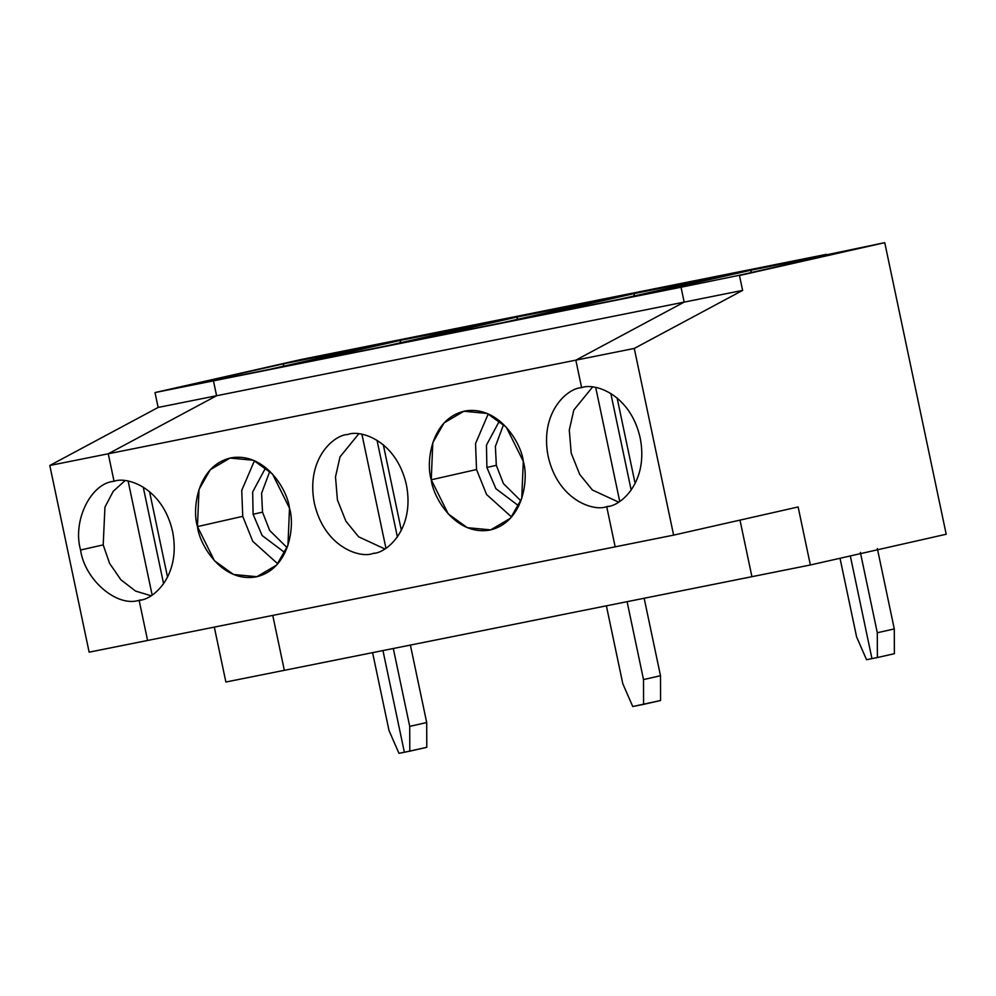 <?xml version="1.0" encoding="UTF-8"?>
<svg xmlns="http://www.w3.org/2000/svg" width="996" height="996" viewBox="0 0 996 996"><rect width="100%" height="100%" fill="white"/><g stroke="black" fill="none" stroke-linecap="round" stroke-linejoin="round"><path stroke-width="1.49" d="M150.906 595.708L135.518 591.051L120.877 579.772L109.585 563.35L103.198 544.887L80.564 550.004C84.71 579.859 116.918 607.523 139.129 600.302L140.884 599.903L139.129 600.302C116.918 607.523 84.71 579.859 80.564 550.004L103.198 544.887L109.585 563.35L120.877 579.772L135.518 591.051L150.906 595.708M177.188 387.855L223.453 378.592L177.188 387.855L283.897 363.714L358.722 347.99L300.269 359.693L358.722 347.99L330.149 354.452L329.128 355.896L330.149 354.452L283.897 363.714L177.188 387.855M124.898 480.757L113.245 491.289L104.941 507.151L103.198 544.887L104.941 507.151L113.245 491.289L124.898 480.757M152.127 594.948L128.16 481.205L152.127 594.948M163.605 583.768L143.225 487.069L163.605 583.768M114.042 481.28L108.253 453.778L216.593 395.736L213.455 380.858L269.704 369.342L376.401 345.189L330.149 354.452L376.401 345.189L269.704 369.342L213.455 380.858L681.04 287.234L684.165 302.112L575.837 360.154L684.165 302.112L216.593 395.736L684.165 302.112L681.04 287.234L223.453 378.592L213.455 380.858L216.593 395.736L108.253 453.778L575.837 360.154L581.627 387.656C567.658 387.954 539.496 412.207 548.149 456.38C558.059 500.291 593.753 511.757 606.713 506.665L608.469 506.267L606.713 506.665L615.167 546.841L147.595 640.465L673.62 535.126L615.167 546.841L606.713 506.665C593.753 511.757 558.059 500.291 548.149 456.38C539.496 412.207 567.658 387.954 581.627 387.656L575.837 360.154L581.627 387.656C594.587 382.564 630.281 394.03 640.191 437.941C648.844 482.114 620.67 506.366 606.713 506.665L608.469 506.267L606.713 506.665C620.67 506.366 648.844 482.114 640.191 437.941C630.281 394.03 594.587 382.564 581.627 387.656L575.837 360.154L634.278 348.438L575.837 360.154L684.165 302.112L742.618 290.396L684.165 302.112L681.04 287.234L737.289 275.705L681.04 287.234L684.165 302.112L575.837 360.154L108.253 453.778L114.042 481.28C127.002 476.2 162.697 487.654 172.607 531.578C181.26 575.75 153.085 599.99 139.129 600.302L140.884 599.903L139.129 600.302L147.595 640.465L89.142 652.168L49.8 465.481L158.14 407.439L155.003 392.561L213.455 380.858L216.593 395.736L108.253 453.778L216.593 395.736L158.14 407.439L216.593 395.736L213.455 380.858L155.003 392.561L158.14 407.439L49.8 465.481L108.253 453.778L49.8 465.481L89.142 652.168L147.595 640.465L139.129 600.302C153.085 599.99 181.26 575.75 172.607 531.578C162.697 487.654 127.002 476.2 114.042 481.28L108.253 453.778L114.042 481.28C90.711 483.185 72.297 520.983 80.564 550.004C72.297 520.983 90.711 483.185 114.042 481.28L113.158 481.466M225.88 682.023L214.314 627.106L225.88 682.023L284.333 670.32L272.755 615.404L284.333 670.32L225.88 682.023M155.003 392.561L300.269 359.693L155.003 392.561M398.96 753.337L389.013 730.529L372.591 652.641L389.013 730.529L398.96 753.337L404.376 752.254L398.96 753.337M404.376 752.254L382.95 650.562L404.376 752.254L409.804 751.171L409.717 726.383L393.308 648.496L409.717 726.383L426.699 722.536L426.786 747.324L404.376 752.254L382.95 650.562L404.376 752.254M283.113 366.304L283.897 363.714L283.113 366.304M617.109 397.939L635.149 483.57L617.109 397.939M606.713 506.665L607.585 506.478M737.289 275.705L843.986 251.565L797.734 260.828L796.713 262.259L797.734 260.828L843.986 251.565L737.289 275.705M884.747 242.663L797.734 260.828L884.747 242.663L739.48 275.531L884.747 242.663L946.2 534.242L884.747 242.663M742.618 290.396L739.48 275.531L742.618 290.396L634.278 348.438L742.618 290.396M673.62 535.126L634.278 348.438L673.62 535.126L798.132 506.964L673.62 535.126M798.132 506.964L810.358 564.981L946.2 534.242L810.358 564.981L751.918 576.684L739.991 520.111L751.918 576.684L810.358 564.981L798.132 506.964M877.302 632.746L877.389 657.534L894.371 653.7L894.284 628.912L877.302 632.746L894.284 628.912L877.352 548.572L894.284 628.912L894.371 653.7L877.389 657.534L877.302 632.746L860.37 552.419L877.302 632.746M850.323 555.942L871.961 658.63L877.389 657.534L871.961 658.63L850.323 555.942M377.023 440.257L397.392 536.956L377.023 440.257M272.755 615.404L284.333 670.32L751.918 576.684L739.991 520.111L751.918 576.684L284.333 670.32L272.755 615.404M149.525 491.576L167.565 577.207L149.525 491.576M139.129 600.302L147.595 640.465L139.129 600.302L140 600.115M197.457 526.598C191.942 509.566 197.046 465.505 230.935 457.874C265.173 451.86 287.682 490.393 289.5 508.172C295.015 525.203 289.911 569.264 256.022 576.896C221.784 582.897 199.275 544.376 197.457 526.598L214.476 560.785L233.525 574.493L256.906 576.709L276.664 565.056L287.956 545.31L289.5 508.172L272.481 473.984L253.445 460.276L230.064 458.06L210.293 469.701L199.001 489.459L197.457 526.598L242.738 516.351L252.785 541.338L277.784 563.823L252.785 541.338L242.738 516.351L241.742 490.368L254.453 460.7L241.742 490.368L242.738 516.351L197.457 526.598M372.915 553.49L374.67 553.091L372.915 553.49C386.884 553.178 415.058 528.926 406.393 484.766C396.483 440.842 360.789 429.376 347.841 434.468C333.872 434.766 305.697 459.019 314.35 503.192C324.26 547.115 359.954 558.569 372.915 553.49C359.954 558.569 324.26 547.115 314.35 503.192C305.697 459.019 333.872 434.766 347.841 434.468C360.789 429.376 396.483 440.842 406.393 484.766C415.058 528.926 386.884 553.178 372.915 553.49L373.799 553.29M431.256 479.786C425.728 462.742 430.845 418.694 464.734 411.062C498.971 405.048 521.481 443.581 523.298 461.347C528.814 478.391 523.709 522.439 489.808 530.071C455.583 536.085 433.073 497.564 431.256 479.786L448.275 513.973L467.311 527.681L490.692 529.884L510.462 518.244L521.742 498.498L523.298 461.347L506.279 427.172L487.231 413.465L463.85 411.248L444.079 422.889L432.799 442.647L431.256 479.786L476.524 469.539L486.583 494.526L511.571 516.999L486.583 494.526L476.524 469.539L475.54 443.556L488.252 413.888L475.54 443.556L476.524 469.539L431.256 479.786M632.746 706.525L622.799 683.717L632.746 706.525L643.59 704.359L643.516 679.571L627.094 601.684L643.516 679.571L660.497 675.724L660.572 700.512L632.746 706.525M410.377 645.072L426.699 722.536L410.377 645.072M606.39 605.829L622.799 683.717L606.39 605.829M517.683 316.902L410.987 341.043L503.503 322.517L410.987 341.043L517.683 316.902L516.899 319.492L517.683 316.902L610.199 298.377L517.683 316.902M644.163 598.26L660.497 675.724L644.163 598.26M358.722 347.99L826.307 254.366L358.722 347.99L330.149 354.452L329.128 355.896L330.149 354.452L358.722 347.99M358.697 433.932L340.022 456.84L335.503 476.872L337.407 499.892L345.898 521.194L358.61 536.807L384.705 548.896L358.61 536.807L345.898 521.194L337.407 499.892L335.503 476.872L340.022 456.84L358.697 433.932M385.913 548.136L361.946 434.393L385.913 548.136M409.717 726.383L409.804 751.171L426.786 747.324L426.699 722.536L409.717 726.383M347.841 434.468L346.957 434.654M253.096 514.285L252.673 491.937L265.733 467.597L252.673 491.937L253.096 514.285L262.122 535.524L284.993 552.743L262.122 535.524L253.096 514.285L262.521 512.143L261.599 493.244L269.829 471.245L261.599 493.244L262.521 512.143L253.096 514.285M797.734 260.828L826.307 254.366L797.734 260.828L796.713 262.259L797.734 260.828L751.482 270.09L797.734 260.828M681.04 287.234L644.773 294.231L751.482 270.09L644.773 294.231L681.04 287.234M400.79 340.308L493.306 321.783L386.597 345.923L294.094 364.449L400.79 340.308L400.006 342.898L400.79 340.308L294.094 364.449L386.597 345.923L493.306 321.783L400.79 340.308M610.199 298.377L503.503 322.517L610.199 298.377M634.577 293.496L727.092 274.971L620.396 299.111L527.88 317.637L634.577 293.496L633.805 296.073L634.577 293.496L527.88 317.637L620.396 299.111L727.092 274.971L634.577 293.496M287.134 547.688L269.655 530.445L262.521 512.143L269.655 530.445L287.134 547.688M610.809 393.432L631.19 490.132L610.809 393.432M383.311 444.764L401.363 530.395L383.311 444.764M866.545 659.713L856.597 636.892L866.545 659.713L871.961 658.63L866.545 659.713M840.026 558.27L856.597 636.892L840.026 558.27M750.698 272.667L751.482 270.09L750.698 272.667M592.483 387.12L573.821 410.028L569.289 430.06L571.194 453.08L579.697 474.382L592.396 489.995L618.491 502.071L592.396 489.995L579.697 474.382L571.194 453.08L569.289 430.06L573.821 410.028L592.483 387.12M619.711 501.312L595.733 387.581L619.711 501.312M643.516 679.571L643.59 704.359L660.572 700.512L660.497 675.724L643.516 679.571M581.627 387.656L580.743 387.842M486.882 467.46L486.471 445.125L499.519 420.785L486.471 445.125L486.882 467.46L495.908 488.712L518.779 505.918L495.908 488.712L486.882 467.46L496.319 465.331L495.386 446.432L503.627 424.421L495.386 446.432L496.319 465.331L486.882 467.46M520.92 500.876L503.453 483.633L496.319 465.331L503.453 483.633L520.92 500.876"/></g></svg>
